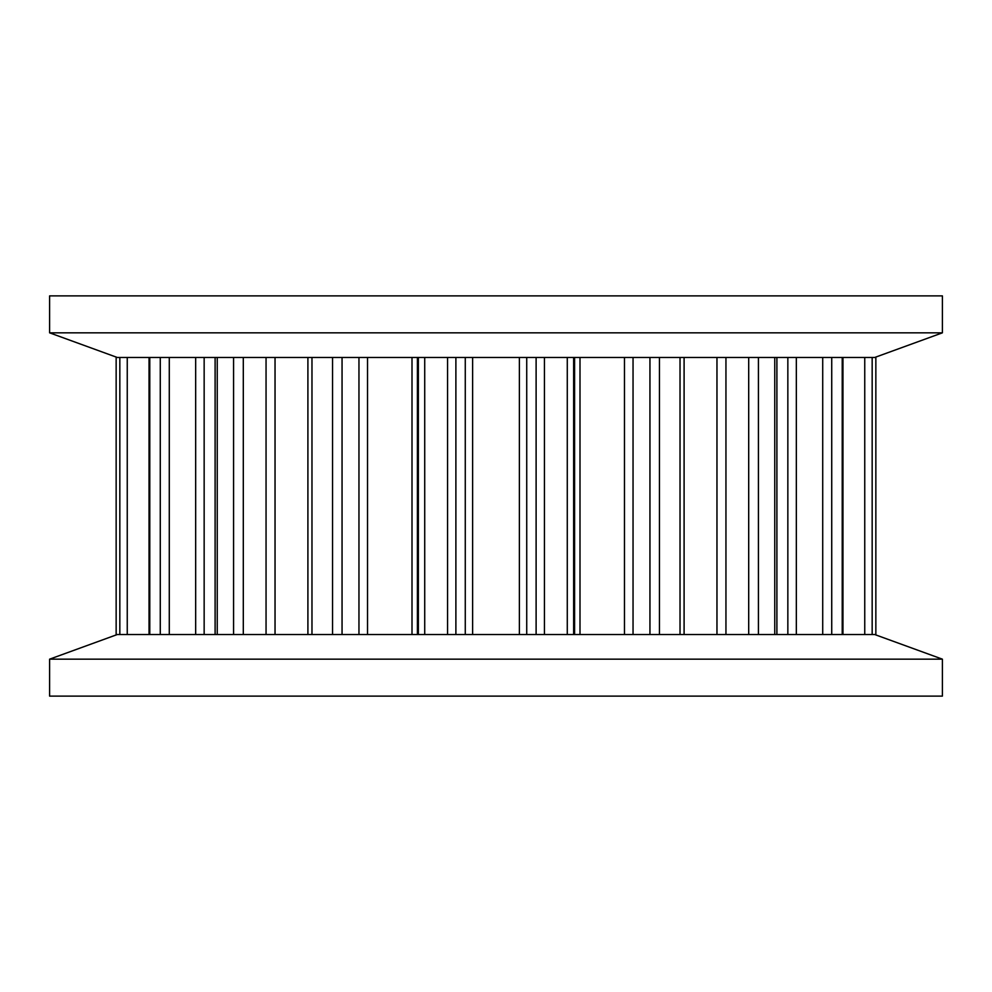 <?xml version="1.0" encoding="UTF-8"?>
<svg xmlns="http://www.w3.org/2000/svg" width="992" height="992" viewBox="0 0 992 992"><rect width="100%" height="100%" fill="white"/><g stroke="black" fill="none" stroke-linecap="round" stroke-linejoin="round"><path stroke-width="1.49" d="M942.4 659.172L49.6 659.172L49.6 696.111L942.4 696.111L942.4 659.172L874.733 634.533M117.267 634.533L49.6 659.172M872.166 634.533L842.964 634.533L842.964 357.467L875.849 357.467L875.849 634.533L872.166 634.533L872.166 357.467M842.964 634.533L776.897 634.533L776.897 357.467L842.964 357.467M776.897 634.533L684.096 634.533L684.096 357.467L776.897 357.467M684.096 634.533L544.447 634.533L544.447 357.467L116.151 357.467L116.151 634.533L149.78 634.533L149.78 357.467M544.447 634.533L424.725 634.533L424.725 357.467M424.725 634.533L311.972 634.533L311.972 357.467M311.972 634.533L217.236 634.533L217.236 357.467M217.236 634.533L149.78 634.533M874.733 357.467L942.4 332.828L49.6 332.828L117.267 357.467M680.028 634.533L680.028 357.467L544.447 357.467M942.4 332.828L942.4 295.889L49.6 295.889L49.6 332.828M307.904 357.467L307.904 634.533M680.028 357.467L684.096 357.467M447.553 634.533L447.553 357.467M332.556 634.533L332.556 357.467M233.566 634.533L233.566 357.467M160.27 634.533L160.27 357.467M119.834 634.533L119.834 357.467M842.22 634.533L842.22 357.467M831.73 634.533L831.73 357.467M774.764 634.533L774.764 357.467M758.434 634.533L758.434 357.467M659.444 634.533L659.444 357.467M567.275 634.533L567.275 357.467M455.886 634.533L455.886 357.467M465.273 634.533L465.273 357.467M472.626 634.533L472.626 357.467M519.374 634.533L519.374 357.467M526.727 634.533L526.727 357.467M536.114 634.533L536.114 357.467M573.636 634.533L573.636 357.467M574.591 634.533L574.591 357.467M579.998 634.533L579.998 357.467M624.464 634.533L624.464 357.467M633.045 634.533L633.045 357.467M649.946 634.533L649.946 357.467M716.968 634.533L716.968 357.467M725.946 634.533L725.946 357.467M748.7 634.533L748.7 357.467M787.846 634.533L787.846 357.467M796.328 634.533L796.328 357.467M822.715 634.533L822.715 357.467M864.751 634.533L864.751 357.467M127.249 634.533L127.249 357.467M169.285 634.533L169.285 357.467M195.672 634.533L195.672 357.467M204.154 634.533L204.154 357.467M243.3 634.533L243.3 357.467M266.054 634.533L266.054 357.467M275.032 634.533L275.032 357.467M342.054 634.533L342.054 357.467M358.955 634.533L358.955 357.467M367.536 634.533L367.536 357.467M412.002 634.533L412.002 357.467M417.409 634.533L417.409 357.467M418.364 634.533L418.364 357.467M875.849 634.533L875.849 357.467M116.151 634.533L116.151 357.467M149.036 634.533L149.036 357.467M215.103 634.533L215.103 357.467"/></g></svg>
